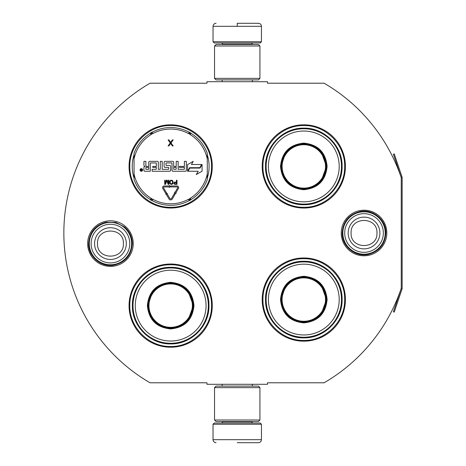 <?xml version="1.0" encoding="UTF-8"?>
<svg xmlns="http://www.w3.org/2000/svg" width="466" height="466" viewBox="0 0 466 466"><rect width="100%" height="100%" fill="white"/><g stroke="black" fill="none" stroke-linecap="round" stroke-linejoin="round"><path stroke-width="0.7" d="M402.059 288.926A1.817 1.817 0 0 0 402.152 288.343L402.152 177.657A1.817 1.817 0 0 0 402.059 177.074L394.242 153.902L393.386 154.194L401.197 177.365A0.909 0.909 0 0 1 401.243 177.657L401.243 177.657A173.236 173.236 0 0 0 324.12 83.216L267.496 83.216L267.496 81.701L206.974 81.701L206.974 83.216L150.046 83.216A173.236 173.236 0 0 0 150.046 382.784L206.974 382.784L206.974 384.299L267.496 384.299L267.496 382.784L324.12 382.784A173.236 173.236 0 0 0 401.243 288.343L401.243 288.343A0.909 0.909 0 0 1 401.197 288.635L393.386 311.806L394.242 312.098L402.059 288.926L401.197 288.635M401.243 177.657L401.243 288.343M364.028 255.787A22.787 22.787 0 0 1 341.24 233A22.787 22.787 0 0 1 364.028 210.213A22.787 22.787 0 0 1 386.809 233A22.787 22.787 0 0 1 364.028 255.787M110.448 266.377A22.787 22.787 0 0 1 87.66 243.59A22.787 22.787 0 0 1 110.448 220.802A22.787 22.787 0 0 1 133.235 243.59A22.787 22.787 0 0 1 110.448 266.377M212.275 166.426A41.608 41.608 0 0 0 170.667 124.824A41.608 41.608 0 0 0 129.059 166.426A41.608 41.608 0 0 0 170.667 208.034A41.608 41.608 0 0 0 212.275 166.426M212.275 305.626A41.608 41.608 0 0 0 170.667 264.018A41.608 41.608 0 0 0 129.059 305.626A41.608 41.608 0 0 0 170.667 347.228A41.608 41.608 0 0 0 212.275 305.626M345.417 299.574A41.608 41.608 0 0 0 303.809 257.966A41.608 41.608 0 0 0 262.201 299.574A41.608 41.608 0 0 0 303.809 341.176A41.608 41.608 0 0 0 345.417 299.574M345.417 166.426A41.608 41.608 0 0 0 303.809 124.824A41.608 41.608 0 0 0 262.201 166.426A41.608 41.608 0 0 0 303.809 208.034A41.608 41.608 0 0 0 345.417 166.426M134.051 178.099A38.428 38.428 0 0 1 134.051 154.759M207.277 154.759A38.428 38.428 0 0 1 207.277 178.099M170.667 264.775C192.493 264.21 212.077 283.794 211.517 305.626C212.077 327.452 192.493 347.036 170.667 346.477C148.835 347.036 129.257 327.452 129.816 305.626C129.257 283.794 148.835 264.21 170.667 264.775M170.667 125.575C192.493 125.016 212.077 144.6 211.517 166.426C212.077 188.258 192.493 207.836 170.667 207.277C148.835 207.836 129.257 188.258 129.816 166.426C129.257 144.6 148.835 125.016 170.667 125.575M303.809 207.277C281.977 207.836 262.399 188.258 262.958 166.426C262.399 144.6 281.977 125.016 303.809 125.575C325.635 125.016 345.219 144.6 344.659 166.426C345.219 188.258 325.635 207.836 303.809 207.277M303.809 340.425C281.977 340.984 262.399 321.4 262.958 299.574C262.399 277.742 281.977 258.164 303.809 258.723C325.635 258.164 345.219 277.742 344.659 299.574C345.219 321.4 325.635 340.984 303.809 340.425M213.026 424.241L261.443 424.241L260.232 423.029L214.238 423.029L213.026 424.241L213.026 439.677C213.207 441.512 214.214 442.519 216.055 442.7M237.235 442.7L258.42 442.7L237.235 442.7M261.443 41.759L260.232 42.971L214.238 42.971L213.026 41.759L261.443 41.759L261.443 26.323C261.263 24.488 260.255 23.481 258.42 23.3M237.235 23.3L258.42 23.3L237.235 23.3M237.235 23.411L237.235 26.096M259.929 387.625L214.541 387.625L216.055 386.116L258.42 386.116L259.929 387.625L259.929 420.006L214.541 420.006L216.055 421.52L258.42 421.52L259.929 420.006M259.929 45.994L214.541 45.994L216.055 44.48L258.42 44.48L259.929 45.994L259.929 78.375L214.541 78.375L216.055 79.884L258.42 79.884L259.929 78.375M131.628 243.59A21.18 21.18 0 0 1 110.448 264.775A21.18 21.18 0 0 1 89.268 243.59A21.18 21.18 0 0 1 110.448 222.41A21.18 21.18 0 0 1 131.628 243.59M129.769 243.59A19.322 19.322 0 0 1 110.448 262.917A19.322 19.322 0 0 1 91.126 243.59A19.322 19.322 0 0 1 110.448 224.268A19.322 19.322 0 0 1 129.769 243.59M385.207 233A21.18 21.18 0 0 1 364.028 254.18A21.18 21.18 0 0 1 342.842 233A21.18 21.18 0 0 1 364.028 211.82A21.18 21.18 0 0 1 385.207 233M383.349 233A19.322 19.322 0 0 1 364.028 252.322A19.322 19.322 0 0 1 344.7 233A19.322 19.322 0 0 1 364.028 213.678A19.322 19.322 0 0 1 383.349 233M134.051 179.521A38.882 38.882 0 0 0 150.332 199.57A38.882 38.882 0 0 1 134.051 179.521L134.051 153.337A38.882 38.882 0 0 1 150.332 133.288L151.118 134.575A2.114 2.114 0 0 0 151.846 133.835L151.532 132.233M207.277 153.337A38.882 38.882 0 0 0 191.002 133.288A38.882 38.882 0 0 1 207.277 153.337L207.277 179.521A38.882 38.882 0 0 1 191.002 199.57L190.21 198.283A2.114 2.114 0 0 0 189.487 199.023L189.796 200.625M152.132 200.613A38.882 38.882 0 0 0 189.202 200.613A38.882 38.882 0 0 1 152.132 200.613L152.854 199.279A2.114 2.114 0 0 0 151.846 199.023L150.617 200.095M190.71 200.095L189.487 199.023A2.12 2.12 0 0 0 188.48 199.279A37.373 37.373 0 0 1 152.854 199.279M189.202 132.245A38.882 38.882 0 0 0 152.132 132.245A38.882 38.882 0 0 1 189.202 132.245L188.48 133.579A2.114 2.114 0 0 0 189.481 133.835L190.71 132.763M150.617 132.763L151.846 133.835A2.12 2.12 0 0 0 152.854 133.579A37.373 37.373 0 0 1 188.48 133.579M151.532 200.625L151.846 199.023A2.12 2.12 0 0 0 151.118 198.283A37.373 37.373 0 0 1 134.051 173.911M142.631 169.956A1.299 1.299 0 0 0 141.326 168.651A1.299 1.299 0 0 0 140.027 169.956A1.299 1.299 0 0 0 141.326 171.255A1.299 1.299 0 0 0 142.631 169.956M144.885 171.255L150.302 171.255L150.302 163.234A0.303 0.303 0 0 1 150.605 162.931L156.017 162.931A0.303 0.303 0 0 1 156.32 163.234L156.32 166.426L152.749 166.426L152.749 167.381L156.32 167.381L156.32 169.018A0.303 0.303 0 0 1 156.017 169.321L152.143 169.321L152.143 171.255L169.711 171.255A0.955 0.955 0 0 0 170.667 170.3L170.667 166.426A0.955 0.955 0 0 0 169.711 165.477L166.31 165.477A0.303 0.303 0 0 1 166.007 165.174L166.007 163.234A0.303 0.303 0 0 1 166.31 162.931L171.727 162.931A0.303 0.303 0 0 1 172.024 163.234L172.024 170.3A0.955 0.955 0 0 0 172.979 171.255L185.386 171.255A0.955 0.955 0 0 0 186.342 170.3L186.342 161.347L184.402 161.347L184.402 166.426L179.323 166.426L179.323 167.381L184.402 167.381L184.402 169.018A0.303 0.303 0 0 1 184.105 169.321L178.14 169.321L178.14 161.347L176.2 161.347L176.2 166.426L173.661 166.426L173.661 162.296A0.955 0.955 0 0 0 172.705 161.347L165.051 161.347A0.955 0.955 0 0 0 164.096 162.296L164.096 166.426A0.955 0.955 0 0 0 165.051 167.381L168.395 167.381A0.303 0.303 0 0 1 168.698 167.684L168.698 169.018A0.303 0.303 0 0 1 168.395 169.321L162.191 169.321L162.191 161.347L160.257 161.347L160.257 169.321L158.318 169.321L158.318 162.296A0.955 0.955 0 0 0 157.368 161.347L149.708 161.347A0.955 0.955 0 0 0 148.759 162.296L148.759 166.426L146.819 166.426A0.955 0.955 0 0 1 145.87 165.477L145.87 161.347L143.93 161.347L143.93 165.22A1.212 1.212 0 0 0 145.142 166.426A1.212 1.212 0 0 0 143.93 167.638L143.93 170.3A0.955 0.955 0 0 0 144.885 171.255M188.008 171.255L198.178 171.255L196.285 174.54L202.075 171.197L202.075 164.51L200.013 168.08L189.843 168.08L188.008 171.255M191.427 164.51L193.256 161.335L187.553 164.626L187.553 171.255L189.615 167.684L199.786 167.684L201.621 164.51L191.427 164.51M165.89 194.654L166.31 194.409L169.001 198.959A1.934 1.934 0 0 0 172.338 198.947L175.222 193.996L174.383 193.506L171.5 198.458A0.967 0.967 0 0 1 169.834 198.464L167.143 193.914L167.556 193.67L166.228 193.326L165.89 194.654M177.622 187.938L175.024 192.406L174.604 192.167L174.954 193.489L176.276 193.14L175.857 192.895L178.455 188.427A1.637 1.637 0 0 0 177.045 185.969L170.667 185.969L170.667 186.936L177.045 186.936A0.664 0.664 0 0 1 177.622 187.938M165.657 193.314L166.496 192.819L163.607 187.944A0.664 0.664 0 0 1 164.178 186.936L169.327 186.936L169.327 187.454L170.294 186.458L169.327 185.456L169.327 185.969L164.178 185.969A1.637 1.637 0 0 0 162.774 188.433L165.657 193.314M173.766 183.039L174.459 184.286L176.987 184.373L176.987 180.196L176.463 180.196L176.463 182.06L174.459 182.154L173.766 183.039M170.981 184.373L172.111 184.286L172.979 183.394L172.979 181.175L172.111 180.284L170.544 180.284L169.676 181.175L169.676 183.394L170.981 184.373M166.455 180.196L165.238 183.482L165.238 180.196L164.719 180.196L164.719 184.373L165.5 184.373L166.805 180.639L168.11 184.373L168.896 184.373L168.896 180.196L168.372 180.196L168.372 183.482L167.154 180.196L166.455 180.196M170.638 142.334L168.873 139.887L168.115 139.887L170.259 142.98L168.115 145.94L168.873 145.94L170.638 143.493L172.403 145.94L173.16 145.94L171.016 142.98L173.16 139.887L172.403 139.887L170.638 142.334M189.796 132.233L189.481 133.835A2.12 2.12 0 0 0 190.21 134.575A37.373 37.373 0 0 1 207.277 158.947M140.889 170.859L140.744 169.024L141.14 169.024L141.28 169.828L141.676 169.828L141.885 169.024L141.885 170.859L140.889 170.859M145.87 167.381L148.759 167.381L148.759 169.321L146.173 169.321A0.303 0.303 0 0 1 145.87 169.018L145.87 167.381M173.661 167.381L176.2 167.381L176.2 169.018A0.303 0.303 0 0 1 175.898 169.321L173.964 169.321A0.303 0.303 0 0 1 173.661 169.018L173.661 167.381M176.463 182.596L176.463 183.93L174.371 183.662L174.546 182.684L176.463 182.596M170.981 183.837L170.201 183.307L170.201 181.262L170.981 180.732L172.024 180.82L172.548 181.618L172.461 183.307L170.981 183.837M141.14 170.154L141.676 170.544L141.676 170.154L141.14 170.154M193.967 305.626C192.586 319.775 184.816 327.546 170.667 328.92C156.512 327.546 148.747 319.775 147.367 305.626C148.747 291.471 156.512 283.707 170.667 282.326C184.816 283.707 192.586 291.471 193.967 305.626M188.037 320.229L193.361 305.626C192.015 319.408 184.449 326.975 170.667 328.32C156.879 326.975 149.318 319.408 147.972 305.626C149.318 291.838 156.879 284.277 170.667 282.926C184.449 284.277 192.015 291.838 193.361 305.626L188.037 291.017M208.337 305.626A37.676 37.676 0 0 0 170.667 267.95A37.676 37.676 0 0 0 132.991 305.626A37.676 37.676 0 0 0 170.667 343.296A37.676 37.676 0 0 0 208.337 305.626M206.065 305.626A35.404 35.404 0 0 0 170.667 270.222A35.404 35.404 0 0 0 135.262 305.626A35.404 35.404 0 0 0 170.667 341.025A35.404 35.404 0 0 0 206.065 305.626M152.306 292.287L147.972 305.626M132.373 305.626C131.849 285.163 150.203 266.808 170.667 267.333C191.124 266.808 209.484 285.163 208.954 305.626C209.484 326.083 191.124 344.438 170.667 343.914C150.203 344.438 131.849 326.083 132.373 305.626M192.371 305.626A21.71 21.71 0 0 1 170.667 327.33A21.71 21.71 0 0 1 148.957 305.626A21.71 21.71 0 0 1 170.667 283.916A21.71 21.71 0 0 1 192.371 305.626M192.982 305.626A22.316 22.316 0 0 1 170.667 327.942A22.316 22.316 0 0 1 148.351 305.626A22.316 22.316 0 0 1 170.667 283.305A22.316 22.316 0 0 1 192.982 305.626M327.109 166.426C325.728 180.581 317.958 188.346 303.809 189.726C289.654 188.346 281.889 180.581 280.509 166.426C281.889 152.277 289.654 144.507 303.809 143.126C317.958 144.507 325.728 152.277 327.109 166.426M321.179 181.029L326.503 166.426C325.157 180.214 317.591 187.775 303.809 189.126C290.027 187.775 282.46 180.214 281.115 166.426C282.46 152.644 290.027 145.077 303.809 143.732C317.591 145.077 325.157 152.644 326.503 166.426L321.179 151.823M341.479 166.426A37.676 37.676 0 0 0 303.809 128.756A37.676 37.676 0 0 0 266.133 166.426A37.676 37.676 0 0 0 303.809 204.102A37.676 37.676 0 0 0 341.479 166.426M339.207 166.426A35.404 35.404 0 0 0 303.809 131.028A35.404 35.404 0 0 0 268.404 166.426A35.404 35.404 0 0 0 303.809 201.83A35.404 35.404 0 0 0 339.207 166.426M285.448 153.087L281.115 166.426M265.515 166.426C264.991 145.969 283.345 127.614 303.809 128.138C324.272 127.614 342.627 145.969 342.102 166.426C342.627 186.889 324.272 205.244 303.809 204.72C283.345 205.244 264.991 186.889 265.515 166.426M325.513 166.426A21.71 21.71 0 0 1 303.809 188.136A21.71 21.71 0 0 1 282.099 166.426A21.71 21.71 0 0 1 303.809 144.722A21.71 21.71 0 0 1 325.513 166.426M326.124 166.426A22.316 22.316 0 0 1 303.809 188.747A22.316 22.316 0 0 1 281.493 166.426A22.316 22.316 0 0 1 303.809 144.111A22.316 22.316 0 0 1 326.124 166.426M327.109 299.574C325.728 313.723 317.958 321.493 303.809 322.874C289.654 321.493 281.889 313.723 280.509 299.574C281.889 285.419 289.654 277.654 303.809 276.274C317.958 277.654 325.728 285.419 327.109 299.574M321.179 314.177L326.503 299.574C325.157 313.356 317.591 320.923 303.809 322.268C290.027 320.923 282.46 313.356 281.115 299.574C282.46 285.786 290.027 278.225 303.809 276.88C317.591 278.225 325.157 285.786 326.503 299.574L321.179 284.971M341.479 299.574A37.676 37.676 0 0 0 303.809 261.898A37.676 37.676 0 0 0 266.133 299.574A37.676 37.676 0 0 0 303.809 337.244A37.676 37.676 0 0 0 341.479 299.574M339.207 299.574A35.404 35.404 0 0 0 303.809 264.17A35.404 35.404 0 0 0 268.404 299.574A35.404 35.404 0 0 0 303.809 334.972A35.404 35.404 0 0 0 339.207 299.574M285.448 286.235L281.115 299.574M265.515 299.574C264.991 279.111 283.345 260.756 303.809 261.28C324.272 260.756 342.627 279.111 342.102 299.574C342.627 320.031 324.272 338.386 303.809 337.862C283.345 338.386 264.991 320.031 265.515 299.574M325.513 299.574A21.71 21.71 0 0 1 303.809 321.278A21.71 21.71 0 0 1 282.099 299.574A21.71 21.71 0 0 1 303.809 277.864A21.71 21.71 0 0 1 325.513 299.574M326.124 299.574A22.316 22.316 0 0 1 303.809 321.889A22.316 22.316 0 0 1 281.493 299.574A22.316 22.316 0 0 1 303.809 277.253A22.316 22.316 0 0 1 326.124 299.574M222.865 421.52L222.865 421.823L251.611 421.823L252.822 423.029M261.443 424.241L261.443 439.677L213.026 439.677M251.611 44.48L251.611 44.177L222.865 44.177L221.653 42.971M213.026 41.759L213.026 26.323L261.443 26.323M94.575 243.59A15.873 15.873 0 0 0 110.448 259.463A15.873 15.873 0 0 0 126.321 243.59A15.873 15.873 180 0 0 110.448 227.723A15.873 15.873 180 0 0 94.575 243.59M97.499 243.59C96.689 260.29 124.206 260.29 123.397 243.59C124.206 226.89 96.689 226.89 97.499 243.59M348.154 233A15.873 15.873 0 0 0 364.028 248.873A15.873 15.873 0 0 0 379.895 233A15.873 15.873 180 0 0 364.028 217.127A15.873 15.873 180 0 0 348.154 233M351.079 233C350.269 249.7 377.78 249.7 376.971 233C377.78 216.3 350.269 216.3 351.079 233M207.277 179.521A38.882 38.882 0 0 1 191.002 199.57M134.051 153.337A38.882 38.882 0 0 1 150.332 133.288M150.332 199.57L151.118 198.283M207.277 173.911A37.373 37.373 0 0 1 190.21 198.283M191.002 133.288L190.21 134.575M134.051 158.947A37.373 37.373 0 0 1 151.118 134.575M189.202 200.613L188.48 199.279M152.132 132.245L152.854 133.579M402.059 177.074L401.197 177.365M252.333 384.299L252.333 386.116M222.136 384.299L222.136 386.116M251.611 421.52L251.611 421.823M222.865 421.823L221.653 423.029M261.443 439.677C261.263 441.512 260.255 442.519 258.42 442.7M252.333 81.701L252.333 79.884M222.136 81.701L222.136 79.884M222.865 44.48L222.865 44.177M251.611 44.177L252.822 42.971M213.026 26.323C213.207 24.488 214.214 23.481 216.055 23.3M214.541 387.625L214.541 420.006M214.541 45.994L214.541 78.375M88.616 243.59C89.379 232.359 95.181 225.235 106.021 222.212L115.877 222.445L124.626 226.989C129.6 231.404 132.152 236.938 132.28 243.59C131.412 255.281 125.272 262.469 113.861 265.154C101.145 267.589 88.202 256.533 88.616 243.59M342.19 233C342.988 221.618 348.9 214.471 359.933 211.552C372.823 208.651 386.297 219.795 385.86 233C385.126 244.079 379.435 251.18 368.787 254.308C355.744 257.698 341.729 246.467 342.19 233"/></g></svg>
